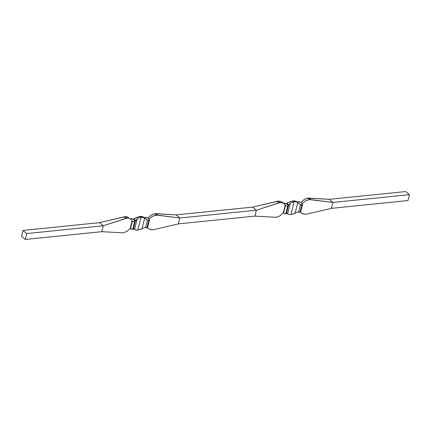 <?xml version="1.0" encoding="UTF-8"?>
<svg xmlns="http://www.w3.org/2000/svg" width="431" height="431" viewBox="0 0 431 431"><rect width="100%" height="100%" fill="white"/><g stroke="black" fill="none" stroke-linecap="round" stroke-linejoin="round"><path stroke-width="0.65" d="M283.9 203.524L281.745 201.843L280.128 201.25L278.281 201.132L280.01 202.575L278.281 201.132L276.853 201.347L278.695 202.888L281.702 202.565L283.178 203.039L284.352 203.96L285.166 205.291L283.275 212.866L283.544 213.092L285.43 205.512L283.544 213.092A1.67 0.7 14 0 0 285.812 213.733L287.698 206.153A1.67 0.7 -166 0 1 285.43 205.512L285.166 205.291L283.275 212.866L279.972 215.877L276.336 217.31L254.899 216.114L178.353 223.888L152.719 229.868L150.031 229.513L148.555 228.694L147.44 227.46M283.054 202.877L280.969 201.487L278.281 201.132L252.647 207.112L176.101 214.886L154.664 213.69L156.394 215.134L179.824 217.994L176.101 214.886L179.824 217.994L178.353 223.888L179.824 217.994L256.364 210.22L254.899 216.114L256.364 210.22L179.824 217.994L157.757 215.177L155.914 213.636L154.664 213.69L151.028 215.123L147.725 218.134L148.921 219.131L152.455 216.319L156.394 215.134L154.664 213.69L151.028 215.123L147.725 218.134L147.456 217.908L149.185 219.352L148.921 219.131L149.719 218.307L152.455 216.319L155.419 215.258L157.757 215.177L155.914 213.636L176.101 214.886L252.647 207.112L276.853 201.347L278.695 202.888L256.364 210.22L252.647 207.112L256.364 210.22L280.01 202.575L283.178 203.039L286.173 205.921L287.698 206.153L288.387 205.797A4.779 1.999 -166 0 1 288.501 205.565L285.99 203.47L286.868 203.384L288.835 205.027L291.146 202.689L293.915 201.713L292.983 200.932L290.009 201.74L286.868 203.384L288.835 205.027L288.501 205.565L285.99 203.47A4.779 1.999 -166 0 1 285.414 203.308L283.571 203.324M144.66 218.091L145.425 218.722L144.66 218.091L141.998 228.764L144.557 227.493L140.991 229.26L138.017 230.068A36.182 15.128 14 0 0 137.823 230.084L141.023 217.246A36.182 15.128 14 0 0 140.835 217.267A36.182 15.128 -166 0 1 141.023 217.246A36.182 15.128 14 0 1 141.217 217.224L140.285 216.448L141.19 216.41L142.753 216.701L143.9 217.445L142.014 216.497L140.285 216.448A36.182 15.128 -166 0 1 140.091 216.47A36.182 15.128 -166 0 1 139.903 216.486A36.182 15.128 14 0 0 140.091 216.47A36.182 15.128 14 0 0 140.285 216.448L141.217 217.224L143.044 217.359L144.66 218.091L141.998 228.764L138.017 230.068A36.182 15.128 14 0 0 137.823 230.084L141.023 217.246A36.182 15.128 -166 0 1 141.217 217.224L143.884 217.65L146.896 219.95A4.779 1.999 -166 0 1 147.477 220.112L145.586 227.692A1.67 0.7 14 0 0 146.89 227.848L148.776 220.268A1.67 0.7 -166 0 1 147.477 220.112L149.218 220.155L149.476 219.81L149.185 219.352A1.67 0.7 -166 0 1 149.471 219.896A1.67 0.7 -166 0 1 148.776 220.268L146.89 227.848L147.564 227.52M136.929 217.294L133.782 218.937L135.749 220.58L135.415 221.119A4.779 1.999 14 0 0 135.302 221.351A1.67 0.7 -166 0 1 134.617 221.706A1.67 0.7 -166 0 1 132.349 221.065L130.458 228.645A1.67 0.7 14 0 0 132.726 229.287L134.617 221.706L132.726 229.287A1.67 0.7 14 0 0 133.416 228.926L135.302 221.351L134.036 221.701L132.349 221.065L130.458 228.645L130.194 228.419L126.892 231.431L123.255 232.864L101.813 231.668L25.273 239.442L26.738 233.548L23.021 230.44L21.55 236.333L25.273 239.442L101.813 231.668L103.284 225.774L26.738 233.548L23.021 230.44L21.55 236.333L25.273 239.442L26.738 233.548L103.284 225.774L101.813 231.668L123.255 232.864L126.892 231.431L130.194 228.419L132.08 220.844L130.194 228.419L131.827 229.227L133.335 229.055L135.302 221.351A4.779 1.999 -166 0 1 135.415 221.119L132.91 219.023L135.415 221.119L137.182 218.851L138.965 217.774L140.835 217.267L139.903 216.486L138.933 216.642L133.782 218.937L135.749 220.58L138.06 218.242L140.835 217.267L139.903 216.486L136.929 217.294M123.767 216.901L125.61 218.442L126.929 218.129L125.2 216.685L123.767 216.901L125.61 218.442L103.284 225.774L99.561 222.66L23.021 230.44L99.561 222.66L103.284 225.774L126.929 218.129L130.092 218.592L132.349 221.065L130.092 218.592L126.929 218.129L125.2 216.685L99.561 222.66L123.767 216.901M147.1 227.476L149.255 229.157L152.719 229.868L178.353 223.888L254.899 216.114L276.336 217.31L279.972 215.877L283.275 212.866L284.913 213.674L286.421 213.501L288.387 205.797A4.779 1.999 -166 0 1 288.501 205.565L290.268 203.297L287.606 213.97L288.985 214.503L290.715 214.552A36.182 15.128 14 0 1 290.909 214.53A36.182 15.128 14 0 0 290.715 214.552L288.985 214.503L287.606 213.97L290.268 203.297L292.051 202.22L293.915 201.713A36.182 15.128 -166 0 1 294.109 201.692L290.909 214.53A36.182 15.128 14 0 1 291.097 214.514L294.071 213.706L297.643 211.939L295.084 213.21L297.746 202.538L296.129 201.805L294.298 201.676L293.371 200.894L295.833 201.148L296.981 201.891L295.1 200.943L293.371 200.894A36.182 15.128 -166 0 1 293.177 200.916A36.182 15.128 -166 0 1 292.983 200.932A36.182 15.128 14 0 0 293.177 200.916A36.182 15.128 14 0 0 293.371 200.894L294.298 201.676L296.129 201.805L297.746 202.538L295.084 213.21L291.097 214.514A36.182 15.128 14 0 0 290.909 214.53L294.109 201.692A36.182 15.128 -166 0 1 294.298 201.676A36.182 15.128 14 0 0 294.109 201.692A36.182 15.128 14 0 0 293.915 201.713L292.983 200.932L292.019 201.088L285.99 203.47A4.779 1.999 -166 0 1 285.414 203.308A1.67 0.7 -166 0 0 283.625 203.292M300.644 211.971L299.971 212.294L301.862 204.714L302.562 204.256L302.002 203.577L305.541 200.765L309.474 199.585L307.745 198.136L304.108 199.569L300.806 202.581L302.271 203.804A1.67 0.7 -166 0 1 302.551 204.342A1.67 0.7 -166 0 1 301.862 204.714L300.558 204.558L298.672 212.138A1.67 0.7 14 0 0 299.971 212.294L301.862 204.714A1.67 0.7 -166 0 1 300.558 204.558A4.779 1.999 14 0 0 299.981 204.402L298.511 203.168L299.233 203.971M300.181 211.923L302.336 213.604L305.8 214.315L331.439 208.34L332.91 202.446L331.439 208.34L407.979 200.56L409.45 194.667L332.91 202.446L409.45 194.667L405.727 191.558L329.187 199.332L405.727 191.558L409.45 194.667L407.979 200.56L331.439 208.34L305.8 214.315L303.112 213.959L301.641 213.14L300.52 211.907M332.91 202.446L329.187 199.332L332.91 202.446L310.843 199.623L309 198.082L329.187 199.332L307.745 198.136L309.474 199.585L310.843 199.623L309 198.082L306.85 198.325L304.108 199.569L300.806 202.581L300.542 202.355L302.002 203.577L305.541 200.765L309.474 199.585L332.91 202.446M301.533 213.054L300.606 212.036M299.561 204.24L299.981 204.402A4.779 1.999 -166 0 1 300.558 204.558L298.672 212.138L299.971 212.294A1.67 0.7 14 0 0 300.666 211.917L302.551 204.342M297.584 202.074A1.67 0.7 -166 0 1 298.818 201.719A1.67 0.7 -166 0 1 300.542 202.355L298.818 201.719L297.584 202.074A4.779 1.999 -166 0 1 297.487 202.29A4.779 1.999 14 0 0 297.584 202.074M300.38 211.379L300.671 211.836M298.672 212.138A4.779 1.999 14 0 0 298.09 211.977L297.643 211.939L298.09 211.977A4.779 1.999 14 0 1 298.672 212.138M287.606 213.97L286.723 213.049M297.746 202.538L298.511 203.168M286.496 213.372A4.779 1.999 -166 0 1 286.61 213.146A4.779 1.999 14 0 0 286.496 213.372L288.387 205.797A1.67 0.7 -166 0 1 287.698 206.153L285.812 213.733A1.67 0.7 14 0 0 286.496 213.372M287.1 213.555L286.82 213.119M127.043 216.804L125.2 216.685L128.664 217.396L127.043 216.804M130.819 219.077L129.968 218.425M130.539 218.846A1.67 0.7 -166 0 1 132.328 218.862A4.779 1.999 14 0 0 132.91 219.023L133.782 218.937L132.91 219.023A4.779 1.999 -166 0 1 132.328 218.862L130.485 218.878M149.471 219.896L147.58 227.471A1.67 0.7 14 0 1 146.89 227.848L145.586 227.692A4.779 1.999 14 0 0 145.01 227.53L144.557 227.493L145.01 227.53A4.779 1.999 -166 0 1 145.586 227.692L147.477 220.112A4.779 1.999 -166 0 0 146.896 219.95L145.43 218.727L146.481 219.794M134.52 229.524L134.019 229.109L134.52 229.524L137.182 218.851L134.52 229.524L135.9 230.057L137.629 230.106A36.182 15.128 14 0 1 137.823 230.084A36.182 15.128 14 0 0 137.629 230.106L135.167 229.852L133.637 228.602M147.591 227.385L147.294 226.932M147.456 217.908L145.732 217.272L144.504 217.628A4.779 1.999 -166 0 1 144.401 217.838A4.779 1.999 -166 0 0 144.504 217.628A1.67 0.7 -166 0 1 145.732 217.272A1.67 0.7 -166 0 1 147.456 217.908M134.019 229.109L133.734 228.672M145.425 218.722L146.152 219.524M148.453 228.608L147.521 227.59M286.599 213.162L287.315 213.754M296.77 201.692L298.15 202.839M145.064 218.393L143.685 217.246M134.23 229.308L133.513 228.71"/></g></svg>

